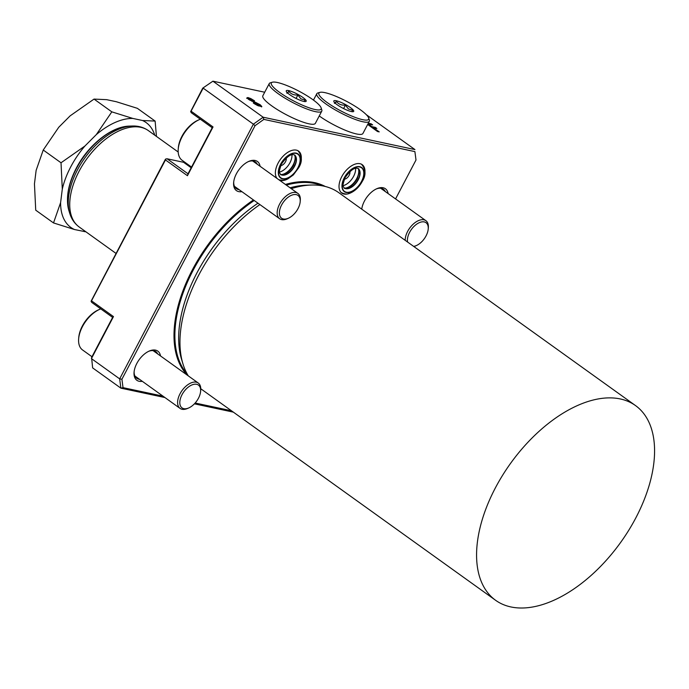 <?xml version="1.0" encoding="UTF-8"?>
<svg xmlns="http://www.w3.org/2000/svg" width="689" height="689" viewBox="0 0 689 689"><rect width="100%" height="100%" fill="white"/><g stroke="black" fill="none" stroke-linecap="round" stroke-linejoin="round"><path stroke-width="1.03" d="M61.02 162.776L62.294 189.113A64.533 36.483 -54.3 0 1 84.911 146.034L61.02 162.776L43.235 150.021L58.754 127.267L70.157 115.838L94.04 99.087L106.649 99.664L116.363 101.739L137.344 108.319L155.128 121.083L142.52 120.506A64.533 36.483 -54.3 0 1 154.758 135.19M344.603 188.14A12.798 7.234 125.7 0 0 356.773 178.511A12.798 7.234 125.7 0 0 358.409 168.891M343.131 185.668A12.798 7.234 125.7 0 0 353.638 176.263A12.798 7.234 125.7 0 0 355.602 168.288M280.948 174.567A12.798 7.234 125.7 0 0 293.126 164.938A12.798 7.234 125.7 0 0 294.763 155.318M279.484 172.095A12.798 7.234 125.7 0 0 289.983 162.69A12.798 7.234 125.7 0 0 291.955 154.724M301.162 159.9A17.483 9.887 125.7 0 0 298.535 151.089A17.483 9.887 125.7 0 0 278.106 163.112A17.483 9.887 125.7 0 0 277.047 178.451M364.808 173.473A17.483 9.887 125.7 0 0 362.19 164.662A17.483 9.887 125.7 0 0 341.753 176.677A17.483 9.887 125.7 0 0 341.804 193.066A17.483 9.887 125.7 0 0 350.994 192.731M185.203 162.509A26.535 15.003 -54.3 0 1 183.558 162.294L167.091 158.78L188.019 173.792L212.203 127.732L191.275 112.72L190.655 111.575L191.068 111.17L213.039 126.94L187.434 175.704L165.463 159.943L165.756 158.987L165.334 159.392L91.077 301.239L91.499 300.835L113.47 316.596L91.422 358.599L119.662 378.864L253.38 124.175L203.16 88.14L191.068 111.17M142.304 381.31A17.948 10.146 -54.3 0 1 134.062 372.267A17.948 10.146 -54.3 0 1 136.818 363.465A17.948 10.146 -54.3 0 1 149.298 351.028A17.948 10.146 -54.3 0 1 160.503 355.946M157.686 353.922A16.39 9.267 125.7 0 0 155.843 351.64A16.39 9.267 125.7 0 0 148.678 351.312M361.751 209.155A17.948 10.146 -54.3 0 1 364.421 201.093A17.948 10.146 -54.3 0 1 376.909 188.665A17.948 10.146 -54.3 0 1 388.114 193.575M385.289 191.551A16.39 9.267 125.7 0 0 383.446 189.268A16.39 9.267 125.7 0 0 376.28 188.95M241.882 191.645A17.948 10.146 -54.3 0 1 233.64 182.611A17.948 10.146 -54.3 0 1 236.387 173.8A17.948 10.146 -54.3 0 1 248.875 161.364A17.948 10.146 -54.3 0 1 260.08 166.282M257.255 164.258A16.39 9.267 125.7 0 0 255.421 161.975A16.39 9.267 125.7 0 0 248.255 161.648M188.295 375.884A119.886 67.78 -54.3 0 1 182.973 363.947L181.586 359.425A116.76 66.015 -54.3 0 1 196.916 272.939A116.76 66.015 -54.3 0 1 257.979 203.195M182.973 363.947A119.886 67.78 -54.3 0 1 198.708 275.152A119.886 67.78 -54.3 0 1 259.899 204.573M635.809 517.921A119.886 67.78 -54.3 0 1 495.692 600.352A119.886 67.78 -54.3 0 1 495.339 487.967A119.886 67.78 -54.3 0 1 635.456 405.537A119.886 67.78 -54.3 0 1 635.809 517.921M349.84 171.518A5.15 2.911 -54.3 0 1 349.159 175.307A5.15 2.911 -54.3 0 1 344.354 179.174M286.193 157.953A5.15 2.911 -54.3 0 1 285.504 161.734A5.15 2.911 -54.3 0 1 280.699 165.601M74.481 229.523A64.533 36.483 -54.3 0 1 60.606 202.609L53.509 222.935L74.481 229.523L85.97 231.848M85.6 231.59A64.533 36.483 -54.3 0 1 84.196 231.59M156.437 136.396L155.128 121.083M96.314 134.605A64.533 36.483 -54.3 0 1 132.805 118.43L111.825 111.851L96.314 134.605L84.911 146.034M62.294 189.113L60.606 202.609M142.52 120.506L132.805 118.43M190.655 111.575L202.738 88.149L212.918 81.181L263.138 117.216L414.942 149.582L366.307 114.684M164.947 397.553L120.885 388.157L92.636 367.892L91.585 357.479L112.626 317.396L91.697 302.385L91.077 301.239M233.356 412.143L194.41 403.832M165.463 159.943L91.499 300.835M264.714 92.231L212.918 81.181L202.738 88.149M368.314 123.219L371.164 123.831L372.68 124.916L368.176 123.951L371.939 126.655L375.341 127.379L376.857 128.464L373.447 127.741L379.226 131.883L377.512 131.521L367.668 124.459M261.708 106.649L257.453 105.477L254.043 103.496L253.259 102.937L254.921 103.29L258.771 105.408L259.538 105.339L258.651 104.478L248.54 99.38L246.963 97.812L247.945 97.554L250.796 98.57L254.534 100.827L249.504 98.673L249.943 99.578L260.132 104.702L261.837 106.545M258.487 105.951L259.538 105.339M249.504 98.673L248.867 99.345L249.659 100.12L249.943 99.578M291.275 188.665A119.886 67.78 -54.3 0 1 311.333 185.031A119.886 67.78 -54.3 0 1 338.833 192.713L635.456 405.537M290.078 187.804A116.76 66.015 -54.3 0 1 306.605 185.169L311.333 185.031M279.501 180.208A17.483 9.887 125.7 0 0 287.339 179.157M395.564 198.923L416.001 159.994L414.899 151.606L263.853 119.395L255.051 125.674L121.919 379.243L123.021 387.64L163.009 396.158M195.159 403.022L231.418 410.747M255.051 125.674L253.38 124.175L263.138 117.216L263.853 119.395M414.899 151.606L416.001 159.994M123.021 387.64L120.885 388.157L119.662 378.864L121.919 379.243M233.709 181.922A16.39 9.267 125.7 0 0 236.31 188.605A16.39 9.267 125.7 0 0 239.057 189.621M134.131 371.586A16.39 9.267 125.7 0 0 136.732 378.27A16.39 9.267 125.7 0 0 139.479 379.286M368.029 123.762L370.88 124.373L371.164 123.831M371.939 126.655L371.655 127.198L367.892 124.494L368.176 123.951M371.655 127.198L375.057 127.921L375.341 127.379M377.753 131.573L373.162 128.283L373.447 127.741M251.829 101.249L252.079 100.766M258.582 104.427L259.848 105.236L260.132 104.702M259.848 105.236L261.562 106.924M254.474 103.798L254.921 103.29M254.637 103.832L255.361 104.349L255.645 103.806M257.169 105.339L257.402 104.883M246.679 98.355L247.945 97.554M247.661 98.096L249.564 98.691M250.546 99.044L250.796 98.57M252.536 100.215L252.975 100.491M213.039 126.94L212.203 127.732M187.434 175.704L188.019 173.792M165.756 158.987L167.091 158.78M112.626 317.396L113.47 316.596M53.509 222.935L35.725 210.179L34.45 183.851L36.138 170.347L43.235 150.021M111.825 111.851L94.04 99.087M279.76 92.507A28.094 5.564 27.7 0 0 307.682 107.286A28.094 5.564 27.7 0 0 321.108 107.811A28.094 5.564 27.7 0 0 312.685 99.526A28.094 5.564 27.7 0 0 272.379 82.224A28.094 5.564 27.7 0 0 279.76 92.507M272.379 82.224L270.346 82.818A29.661 5.874 27.7 0 0 269.253 83.584A29.661 5.874 27.7 0 0 278.132 93.661A29.661 5.874 27.7 0 0 305.167 108.328A29.661 5.874 27.7 0 0 321.772 111.153A29.661 5.874 27.7 0 0 321.78 109.818L321.108 107.811M269.253 83.584L262.845 95.771A29.661 5.874 27.7 0 0 271.733 105.856A29.661 5.874 27.7 0 0 298.768 120.523A29.661 5.874 27.7 0 0 315.364 123.348L321.772 111.153M286.917 92.61C286.667 93.782 287.296 93.299 288.777 91.181C290.93 94.066 293.97 95.323 297.889 94.953L300.852 98.811L305.141 100.155L304.142 101.498M302.807 97.416A11.239 2.222 27.7 0 0 291.636 91.508A11.239 2.222 27.7 0 0 286.262 91.292A11.239 2.222 27.7 0 0 289.638 94.608A11.239 2.222 27.7 0 0 305.761 101.533A11.239 2.222 27.7 0 0 302.807 97.416M287.761 93.127L288.777 91.181M296.063 98.432L297.889 94.953M327.318 102.644A28.094 5.564 27.7 0 0 355.24 117.431A28.094 5.564 27.7 0 0 368.667 117.948A28.094 5.564 27.7 0 0 360.235 109.663A28.094 5.564 27.7 0 0 319.937 92.369A28.094 5.564 27.7 0 0 327.318 102.644M319.937 92.369L317.896 92.955A29.661 5.874 27.7 0 0 316.802 93.721A29.661 5.874 27.7 0 0 325.69 103.806A29.661 5.874 27.7 0 0 352.716 118.465A29.661 5.874 27.7 0 0 369.321 121.298A29.661 5.874 27.7 0 0 369.338 119.964L368.667 117.948M319.248 115.967A29.661 5.874 27.7 0 0 319.291 115.993A29.661 5.874 27.7 0 0 346.317 130.66A29.661 5.874 27.7 0 0 362.922 133.485L369.321 121.298M334.475 102.756C334.225 103.918 334.845 103.445 336.335 101.317C338.48 104.203 341.52 105.46 345.447 105.09L348.41 108.948L352.69 110.292L351.691 111.635M350.356 107.562A11.239 2.222 27.7 0 0 339.186 101.645A11.239 2.222 27.7 0 0 333.82 101.438A11.239 2.222 27.7 0 0 337.188 104.754A11.239 2.222 27.7 0 0 353.311 111.67A11.239 2.222 27.7 0 0 350.356 107.562M335.31 103.264L336.335 101.317M343.613 108.578L345.447 105.09M183.825 408.672A14.047 7.941 125.7 0 0 188.683 407.966A14.047 7.941 125.7 0 0 200.611 391.343A14.047 7.941 125.7 0 0 196.623 384.29A14.047 7.941 125.7 0 0 181.999 394.728A14.047 7.941 125.7 0 0 183.825 408.672M188.683 407.966L187.468 408.491A15.606 8.828 -54.3 0 1 182.068 409.275A15.606 8.828 -54.3 0 1 180.079 408.413A15.606 8.828 -54.3 0 1 180.966 392.153A15.606 8.828 -54.3 0 1 196.296 382.18A15.606 8.828 -54.3 0 1 198.277 383.041A15.606 8.828 -54.3 0 1 200.723 390.017L200.611 391.343M78.649 338.816L78.761 337.489A23.417 13.237 -54.3 0 1 98.639 309.783L99.853 309.258A24.976 14.124 125.7 0 0 78.649 338.816A24.976 14.124 125.7 0 0 82.559 349.969L91.973 356.73M100.766 308.887A24.976 14.124 125.7 0 0 99.853 309.258M283.403 219.007A14.047 7.941 125.7 0 0 288.26 218.301A14.047 7.941 125.7 0 0 300.189 201.679A14.047 7.941 125.7 0 0 296.201 194.625A14.047 7.941 125.7 0 0 281.568 205.064A14.047 7.941 125.7 0 0 283.403 219.007M288.26 218.301L287.046 218.826A15.606 8.828 -54.3 0 1 281.646 219.61A15.606 8.828 -54.3 0 1 279.656 218.749A15.606 8.828 -54.3 0 1 280.535 202.488A15.606 8.828 -54.3 0 1 295.865 192.515A15.606 8.828 -54.3 0 1 297.855 193.385A15.606 8.828 -54.3 0 1 300.301 200.353L300.189 201.679M178.227 149.151L178.33 147.825A23.417 13.237 -54.3 0 1 198.217 120.119L199.431 119.593A24.976 14.124 125.7 0 0 178.227 149.151A24.976 14.124 125.7 0 0 182.129 160.304L191.551 167.065M200.344 119.223A24.976 14.124 125.7 0 0 199.431 119.593M413.615 246.369A14.047 7.941 125.7 0 0 416.294 245.603A14.047 7.941 125.7 0 0 428.222 228.972A14.047 7.941 125.7 0 0 424.235 221.918A14.047 7.941 125.7 0 0 412.427 228.128A14.047 7.941 125.7 0 0 407.578 242.037M405.201 240.34A15.606 8.828 -54.3 0 1 411.609 225.751A15.606 8.828 -54.3 0 1 423.899 219.817A15.606 8.828 -54.3 0 1 425.888 220.678A15.606 8.828 -54.3 0 1 428.325 227.654L428.222 228.972M416.294 245.603L415.079 246.128A15.606 8.828 -54.3 0 1 413.891 246.567M191.18 167.763L183.558 162.294M187.193 373.998A116.76 66.015 -54.3 0 1 193.153 270.234A116.76 66.015 -54.3 0 1 254.215 200.49M286.314 185.1A116.76 66.015 -54.3 0 1 322.211 185.815M187.262 375.135A117.388 66.368 -54.3 0 1 192.369 269.855A117.388 66.368 -54.3 0 1 253.449 199.948M285.401 184.445A117.388 66.368 -54.3 0 1 325.268 186.478M79.183 226.982A59.314 33.537 -54.3 0 1 79.011 171.38A59.314 33.537 -54.3 0 1 148.342 130.591C143.708 127.353 138.377 125.829 132.348 126.018A58.479 33.063 -54.3 0 0 77.409 169.985A58.479 33.063 -54.3 0 0 69.727 213.297C71.484 219.068 74.636 223.632 79.183 226.982L115.985 253.388M69.727 213.297L68.917 210.645A56.653 32.03 -54.3 0 1 76.358 168.684A56.653 32.03 -54.3 0 1 129.575 126.104L132.348 126.018M255.955 103.074L256.213 102.592M280.647 164.154A14.857 8.406 125.7 0 0 282.576 178.907A14.857 8.406 125.7 0 0 298.053 167.875A14.857 8.406 125.7 0 0 296.124 153.113A14.857 8.406 125.7 0 0 280.647 164.154M297.872 167.832A14.547 8.225 -54.3 0 1 282.723 178.64A14.547 8.225 -54.3 0 1 280.828 164.197A14.547 8.225 -54.3 0 1 295.977 153.389A14.547 8.225 -54.3 0 1 297.872 167.832M280.638 174.446A11.928 6.744 125.7 0 0 294.582 166.247A11.928 6.744 125.7 0 0 294.548 155.059C291.369 153.363 286.986 156.394 281.388 164.154C279.295 170.398 278.735 173.352 279.691 173.017L280.638 174.446M294.453 154.999A11.928 6.744 -54.3 0 1 294.367 166.092A11.928 6.744 -54.3 0 1 280.552 174.377M361.527 181.405A14.547 8.225 -54.3 0 1 346.369 192.214A14.547 8.225 -54.3 0 1 344.474 177.771A14.547 8.225 -54.3 0 1 359.632 166.962A14.547 8.225 -54.3 0 1 361.527 181.405M344.293 188.011A11.928 6.744 125.7 0 0 358.228 179.812A11.928 6.744 125.7 0 0 358.194 168.633C355.024 166.927 350.641 169.959 345.043 177.728C342.95 183.972 342.381 186.926 343.337 186.59L344.293 188.011M358.108 168.572A11.928 6.744 -54.3 0 1 358.022 179.665A11.928 6.744 -54.3 0 1 344.207 187.951M344.293 177.728A14.857 8.406 125.7 0 0 346.231 192.481A14.857 8.406 125.7 0 0 361.708 181.44A14.857 8.406 125.7 0 0 359.77 166.686A14.857 8.406 125.7 0 0 344.293 177.728M495.692 600.352L200.766 388.751M68.917 210.645C65.619 198.354 68.047 184.247 76.221 168.323C88.123 145.181 111.429 126.285 129.575 126.104M178.193 152.011L148.342 130.591M259.538 105.408L259.253 105.951M249.16 98.708L248.875 99.25M313.461 100.094L316.802 93.721M153.087 350.623L198.277 383.041M134.889 375.987L180.079 408.413M252.665 160.959L297.855 193.385M234.467 186.331L279.656 218.749M380.698 188.261L425.888 220.678M278.924 179.803L283.308 180.337L287.744 178.968L293.368 174.903L298.621 167.832C302.514 161.665 302.238 155.903 297.786 150.547M280.432 174.291C279.958 175.721 287.933 175.187 293.583 165.205C295.848 158.591 296.098 155.163 294.332 154.913M344.078 187.864C343.613 189.294 351.579 188.76 357.238 178.77C359.503 172.164 359.753 168.727 357.987 168.486M341.055 192.532C348.333 195.598 347.919 193.247 351.399 192.541C355.886 190.198 359.512 186.478 362.268 181.396C366.169 175.239 365.893 169.477 361.432 164.12"/></g></svg>
